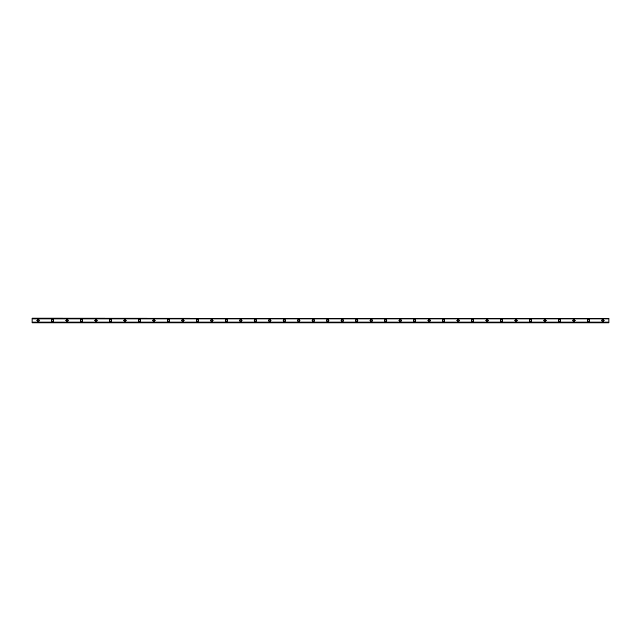 <?xml version="1.0" encoding="UTF-8"?>
<svg xmlns="http://www.w3.org/2000/svg" width="641" height="641" viewBox="0 0 641 641"><rect width="100%" height="100%" fill="white"/><g stroke="black" fill="none" stroke-linecap="round" stroke-linejoin="round"><path stroke-width="0.96" d="M38.083 321.221A0.721 0.721 0 0 1 37.362 320.5A0.721 0.721 0 0 1 38.083 319.779A0.721 0.721 0 0 1 38.813 320.5A0.721 0.721 0 0 1 38.083 321.221M602.917 321.221A0.721 0.721 0 0 1 602.187 320.5A0.721 0.721 0 0 1 602.917 319.779A0.721 0.721 0 0 1 603.638 320.5A0.721 0.721 0 0 1 602.917 321.221M588.43 321.221A0.721 0.721 0 0 1 587.709 320.5A0.721 0.721 0 0 1 588.43 319.779A0.721 0.721 0 0 1 589.159 320.5A0.721 0.721 0 0 1 588.43 321.221M573.951 321.221A0.721 0.721 0 0 1 573.222 320.5A0.721 0.721 0 0 1 573.951 319.779A0.721 0.721 0 0 1 574.673 320.5A0.721 0.721 0 0 1 573.951 321.221M559.465 321.221A0.721 0.721 0 0 1 558.744 320.5A0.721 0.721 0 0 1 559.465 319.779A0.721 0.721 0 0 1 560.194 320.5A0.721 0.721 0 0 1 559.465 321.221M544.986 321.221A0.721 0.721 0 0 1 544.257 320.5A0.721 0.721 0 0 1 544.986 319.779A0.721 0.721 0 0 1 545.707 320.5A0.721 0.721 0 0 1 544.986 321.221M530.5 321.221A0.721 0.721 0 0 1 529.778 320.5A0.721 0.721 0 0 1 530.5 319.779A0.721 0.721 0 0 1 531.229 320.5A0.721 0.721 0 0 1 530.5 321.221M516.021 321.221A0.721 0.721 0 0 1 515.292 320.5A0.721 0.721 0 0 1 516.021 319.779A0.721 0.721 0 0 1 516.742 320.5A0.721 0.721 0 0 1 516.021 321.221M501.534 321.221A0.721 0.721 0 0 1 500.813 320.5A0.721 0.721 0 0 1 501.534 319.779A0.721 0.721 0 0 1 502.264 320.5A0.721 0.721 0 0 1 501.534 321.221M487.056 321.221A0.721 0.721 0 0 1 486.327 320.5A0.721 0.721 0 0 1 487.056 319.779A0.721 0.721 0 0 1 487.777 320.5A0.721 0.721 0 0 1 487.056 321.221M472.569 321.221A0.721 0.721 0 0 1 471.848 320.5A0.721 0.721 0 0 1 472.569 319.779A0.721 0.721 0 0 1 473.29 320.5A0.721 0.721 0 0 1 472.569 321.221M458.091 321.221A0.721 0.721 0 0 1 457.362 320.5A0.721 0.721 0 0 1 458.091 319.779A0.721 0.721 0 0 1 458.812 320.5A0.721 0.721 0 0 1 458.091 321.221M443.604 321.221A0.721 0.721 0 0 1 442.883 320.5A0.721 0.721 0 0 1 443.604 319.779A0.721 0.721 0 0 1 444.325 320.5A0.721 0.721 0 0 1 443.604 321.221M429.117 321.221A0.721 0.721 0 0 1 428.396 320.5A0.721 0.721 0 0 1 429.117 319.779A0.721 0.721 0 0 1 429.847 320.5A0.721 0.721 0 0 1 429.117 321.221M414.639 321.221A0.721 0.721 0 0 1 413.918 320.5A0.721 0.721 0 0 1 414.639 319.779A0.721 0.721 0 0 1 415.36 320.5A0.721 0.721 0 0 1 414.639 321.221M400.152 321.221A0.721 0.721 0 0 1 399.431 320.5A0.721 0.721 0 0 1 400.152 319.779A0.721 0.721 0 0 1 400.881 320.5A0.721 0.721 0 0 1 400.152 321.221M385.674 321.221A0.721 0.721 0 0 1 384.953 320.5A0.721 0.721 0 0 1 385.674 319.779A0.721 0.721 0 0 1 386.395 320.5A0.721 0.721 0 0 1 385.674 321.221M371.187 321.221A0.721 0.721 0 0 1 370.466 320.5A0.721 0.721 0 0 1 371.187 319.779A0.721 0.721 0 0 1 371.916 320.5A0.721 0.721 0 0 1 371.187 321.221M356.708 321.221A0.721 0.721 0 0 1 355.979 320.5A0.721 0.721 0 0 1 356.708 319.779A0.721 0.721 0 0 1 357.43 320.5A0.721 0.721 0 0 1 356.708 321.221M342.222 321.221A0.721 0.721 0 0 1 341.501 320.5A0.721 0.721 0 0 1 342.222 319.779A0.721 0.721 0 0 1 342.951 320.5A0.721 0.721 0 0 1 342.222 321.221M327.743 321.221A0.721 0.721 0 0 1 327.014 320.5A0.721 0.721 0 0 1 327.743 319.779A0.721 0.721 0 0 1 328.464 320.5A0.721 0.721 0 0 1 327.743 321.221M313.257 321.221A0.721 0.721 0 0 1 312.536 320.5A0.721 0.721 0 0 1 313.257 319.779A0.721 0.721 0 0 1 313.986 320.5A0.721 0.721 0 0 1 313.257 321.221M298.778 321.221A0.721 0.721 0 0 1 298.049 320.5A0.721 0.721 0 0 1 298.778 319.779A0.721 0.721 0 0 1 299.499 320.5A0.721 0.721 0 0 1 298.778 321.221M284.292 321.221A0.721 0.721 0 0 1 283.57 320.5A0.721 0.721 0 0 1 284.292 319.779A0.721 0.721 0 0 1 285.021 320.5A0.721 0.721 0 0 1 284.292 321.221M269.813 321.221A0.721 0.721 0 0 1 269.084 320.5A0.721 0.721 0 0 1 269.813 319.779A0.721 0.721 0 0 1 270.534 320.5A0.721 0.721 0 0 1 269.813 321.221M255.326 321.221A0.721 0.721 0 0 1 254.605 320.5A0.721 0.721 0 0 1 255.326 319.779A0.721 0.721 0 0 1 256.047 320.5A0.721 0.721 0 0 1 255.326 321.221M240.848 321.221A0.721 0.721 0 0 1 240.119 320.5A0.721 0.721 0 0 1 240.848 319.779A0.721 0.721 0 0 1 241.569 320.5A0.721 0.721 0 0 1 240.848 321.221M226.361 321.221A0.721 0.721 0 0 1 225.64 320.5A0.721 0.721 0 0 1 226.361 319.779A0.721 0.721 0 0 1 227.082 320.5A0.721 0.721 0 0 1 226.361 321.221M211.883 321.221A0.721 0.721 0 0 1 211.153 320.5A0.721 0.721 0 0 1 211.883 319.779A0.721 0.721 0 0 1 212.604 320.5A0.721 0.721 0 0 1 211.883 321.221M197.396 321.221A0.721 0.721 0 0 1 196.675 320.5A0.721 0.721 0 0 1 197.396 319.779A0.721 0.721 0 0 1 198.117 320.5A0.721 0.721 0 0 1 197.396 321.221M182.909 321.221A0.721 0.721 0 0 1 182.188 320.5A0.721 0.721 0 0 1 182.909 319.779A0.721 0.721 0 0 1 183.638 320.5A0.721 0.721 0 0 1 182.909 321.221M168.431 321.221A0.721 0.721 0 0 1 167.71 320.5A0.721 0.721 0 0 1 168.431 319.779A0.721 0.721 0 0 1 169.152 320.5A0.721 0.721 0 0 1 168.431 321.221M153.944 321.221A0.721 0.721 0 0 1 153.223 320.5A0.721 0.721 0 0 1 153.944 319.779A0.721 0.721 0 0 1 154.673 320.5A0.721 0.721 0 0 1 153.944 321.221M139.466 321.221A0.721 0.721 0 0 1 138.736 320.5A0.721 0.721 0 0 1 139.466 319.779A0.721 0.721 0 0 1 140.187 320.5A0.721 0.721 0 0 1 139.466 321.221M124.979 321.221A0.721 0.721 0 0 1 124.258 320.5A0.721 0.721 0 0 1 124.979 319.779A0.721 0.721 0 0 1 125.708 320.5A0.721 0.721 0 0 1 124.979 321.221M110.5 321.221A0.721 0.721 0 0 1 109.771 320.5A0.721 0.721 0 0 1 110.5 319.779A0.721 0.721 0 0 1 111.222 320.5A0.721 0.721 0 0 1 110.5 321.221M96.014 321.221A0.721 0.721 0 0 1 95.293 320.5A0.721 0.721 0 0 1 96.014 319.779A0.721 0.721 0 0 1 96.743 320.5A0.721 0.721 0 0 1 96.014 321.221M81.535 321.221A0.721 0.721 0 0 1 80.806 320.5A0.721 0.721 0 0 1 81.535 319.779A0.721 0.721 0 0 1 82.256 320.5A0.721 0.721 0 0 1 81.535 321.221M67.049 321.221A0.721 0.721 0 0 1 66.327 320.5A0.721 0.721 0 0 1 67.049 319.779A0.721 0.721 0 0 1 67.778 320.5A0.721 0.721 0 0 1 67.049 321.221M52.57 321.221A0.721 0.721 0 0 1 51.841 320.5A0.721 0.721 0 0 1 52.57 319.779A0.721 0.721 0 0 1 53.291 320.5A0.721 0.721 0 0 1 52.57 321.221M38.083 319.354A1.146 1.146 0 0 0 36.938 320.5A1.146 1.146 0 0 0 38.083 321.646A1.146 1.146 0 0 0 39.229 320.5A1.146 1.146 0 0 0 38.083 319.354M602.917 319.354A1.146 1.146 0 0 0 601.771 320.5A1.146 1.146 0 0 0 602.917 321.646A1.146 1.146 0 0 0 604.062 320.5A1.146 1.146 0 0 0 602.917 319.354M588.43 319.354A1.146 1.146 0 0 0 587.284 320.5A1.146 1.146 0 0 0 588.43 321.646A1.146 1.146 0 0 0 589.576 320.5A1.146 1.146 0 0 0 588.43 319.354M573.951 319.354A1.146 1.146 0 0 0 572.806 320.5A1.146 1.146 0 0 0 573.951 321.646A1.146 1.146 0 0 0 575.097 320.5A1.146 1.146 0 0 0 573.951 319.354M559.465 319.354A1.146 1.146 0 0 0 558.319 320.5A1.146 1.146 0 0 0 559.465 321.646A1.146 1.146 0 0 0 560.611 320.5A1.146 1.146 0 0 0 559.465 319.354M544.986 319.354A1.146 1.146 0 0 0 543.84 320.5A1.146 1.146 0 0 0 544.986 321.646A1.146 1.146 0 0 0 546.132 320.5A1.146 1.146 0 0 0 544.986 319.354M530.5 319.354A1.146 1.146 0 0 0 529.354 320.5A1.146 1.146 0 0 0 530.5 321.646A1.146 1.146 0 0 0 531.645 320.5A1.146 1.146 0 0 0 530.5 319.354M516.021 319.354A1.146 1.146 0 0 0 514.875 320.5A1.146 1.146 0 0 0 516.021 321.646A1.146 1.146 0 0 0 517.167 320.5A1.146 1.146 0 0 0 516.021 319.354M501.534 319.354A1.146 1.146 0 0 0 500.389 320.5A1.146 1.146 0 0 0 501.534 321.646A1.146 1.146 0 0 0 502.68 320.5A1.146 1.146 0 0 0 501.534 319.354M487.056 319.354A1.146 1.146 0 0 0 485.91 320.5A1.146 1.146 0 0 0 487.056 321.646A1.146 1.146 0 0 0 488.202 320.5A1.146 1.146 0 0 0 487.056 319.354M472.569 319.354A1.146 1.146 0 0 0 471.423 320.5A1.146 1.146 0 0 0 472.569 321.646A1.146 1.146 0 0 0 473.715 320.5A1.146 1.146 0 0 0 472.569 319.354M458.091 319.354A1.146 1.146 0 0 0 456.937 320.5A1.146 1.146 0 0 0 458.091 321.646A1.146 1.146 0 0 0 459.236 320.5A1.146 1.146 0 0 0 458.091 319.354M443.604 319.354A1.146 1.146 0 0 0 442.458 320.5A1.146 1.146 0 0 0 443.604 321.646A1.146 1.146 0 0 0 444.75 320.5A1.146 1.146 0 0 0 443.604 319.354M429.117 319.354A1.146 1.146 0 0 0 427.972 320.5A1.146 1.146 0 0 0 429.117 321.646A1.146 1.146 0 0 0 430.271 320.5A1.146 1.146 0 0 0 429.117 319.354M414.639 319.354A1.146 1.146 0 0 0 413.493 320.5A1.146 1.146 0 0 0 414.639 321.646A1.146 1.146 0 0 0 415.785 320.5A1.146 1.146 0 0 0 414.639 319.354M400.152 319.354A1.146 1.146 0 0 0 399.006 320.5A1.146 1.146 0 0 0 400.152 321.646A1.146 1.146 0 0 0 401.306 320.5A1.146 1.146 0 0 0 400.152 319.354M385.674 319.354A1.146 1.146 0 0 0 384.528 320.5A1.146 1.146 0 0 0 385.674 321.646A1.146 1.146 0 0 0 386.819 320.5A1.146 1.146 0 0 0 385.674 319.354M371.187 319.354A1.146 1.146 0 0 0 370.041 320.5A1.146 1.146 0 0 0 371.187 321.646A1.146 1.146 0 0 0 372.333 320.5A1.146 1.146 0 0 0 371.187 319.354M356.708 319.354A1.146 1.146 0 0 0 355.563 320.5A1.146 1.146 0 0 0 356.708 321.646A1.146 1.146 0 0 0 357.854 320.5A1.146 1.146 0 0 0 356.708 319.354M342.222 319.354A1.146 1.146 0 0 0 341.076 320.5A1.146 1.146 0 0 0 342.222 321.646A1.146 1.146 0 0 0 343.368 320.5A1.146 1.146 0 0 0 342.222 319.354M327.743 319.354A1.146 1.146 0 0 0 326.598 320.5A1.146 1.146 0 0 0 327.743 321.646A1.146 1.146 0 0 0 328.889 320.5A1.146 1.146 0 0 0 327.743 319.354M313.257 319.354A1.146 1.146 0 0 0 312.111 320.5A1.146 1.146 0 0 0 313.257 321.646A1.146 1.146 0 0 0 314.402 320.5A1.146 1.146 0 0 0 313.257 319.354M298.778 319.354A1.146 1.146 0 0 0 297.632 320.5A1.146 1.146 0 0 0 298.778 321.646A1.146 1.146 0 0 0 299.924 320.5A1.146 1.146 0 0 0 298.778 319.354M284.292 319.354A1.146 1.146 0 0 0 283.146 320.5A1.146 1.146 0 0 0 284.292 321.646A1.146 1.146 0 0 0 285.437 320.5A1.146 1.146 0 0 0 284.292 319.354M269.813 319.354A1.146 1.146 0 0 0 268.667 320.5A1.146 1.146 0 0 0 269.813 321.646A1.146 1.146 0 0 0 270.959 320.5A1.146 1.146 0 0 0 269.813 319.354M255.326 319.354A1.146 1.146 0 0 0 254.181 320.5A1.146 1.146 0 0 0 255.326 321.646A1.146 1.146 0 0 0 256.472 320.5A1.146 1.146 0 0 0 255.326 319.354M240.848 319.354A1.146 1.146 0 0 0 239.694 320.5A1.146 1.146 0 0 0 240.848 321.646A1.146 1.146 0 0 0 241.994 320.5A1.146 1.146 0 0 0 240.848 319.354M226.361 319.354A1.146 1.146 0 0 0 225.215 320.5A1.146 1.146 0 0 0 226.361 321.646A1.146 1.146 0 0 0 227.507 320.5A1.146 1.146 0 0 0 226.361 319.354M211.883 319.354A1.146 1.146 0 0 0 210.729 320.5A1.146 1.146 0 0 0 211.883 321.646A1.146 1.146 0 0 0 213.028 320.5A1.146 1.146 0 0 0 211.883 319.354M197.396 319.354A1.146 1.146 0 0 0 196.25 320.5A1.146 1.146 0 0 0 197.396 321.646A1.146 1.146 0 0 0 198.542 320.5A1.146 1.146 0 0 0 197.396 319.354M182.909 319.354A1.146 1.146 0 0 0 181.764 320.5A1.146 1.146 0 0 0 182.909 321.646A1.146 1.146 0 0 0 184.063 320.5A1.146 1.146 0 0 0 182.909 319.354M168.431 319.354A1.146 1.146 0 0 0 167.285 320.5A1.146 1.146 0 0 0 168.431 321.646A1.146 1.146 0 0 0 169.577 320.5A1.146 1.146 0 0 0 168.431 319.354M153.944 319.354A1.146 1.146 0 0 0 152.798 320.5A1.146 1.146 0 0 0 153.944 321.646A1.146 1.146 0 0 0 155.09 320.5A1.146 1.146 0 0 0 153.944 319.354M139.466 319.354A1.146 1.146 0 0 0 138.32 320.5A1.146 1.146 0 0 0 139.466 321.646A1.146 1.146 0 0 0 140.611 320.5A1.146 1.146 0 0 0 139.466 319.354M124.979 319.354A1.146 1.146 0 0 0 123.833 320.5A1.146 1.146 0 0 0 124.979 321.646A1.146 1.146 0 0 0 126.125 320.5A1.146 1.146 0 0 0 124.979 319.354M110.5 319.354A1.146 1.146 0 0 0 109.355 320.5A1.146 1.146 0 0 0 110.5 321.646A1.146 1.146 0 0 0 111.646 320.5A1.146 1.146 0 0 0 110.5 319.354M96.014 319.354A1.146 1.146 0 0 0 94.868 320.5A1.146 1.146 0 0 0 96.014 321.646A1.146 1.146 0 0 0 97.16 320.5A1.146 1.146 0 0 0 96.014 319.354M81.535 319.354A1.146 1.146 0 0 0 80.389 320.5A1.146 1.146 0 0 0 81.535 321.646A1.146 1.146 0 0 0 82.681 320.5A1.146 1.146 0 0 0 81.535 319.354M67.049 319.354A1.146 1.146 0 0 0 65.903 320.5A1.146 1.146 0 0 0 67.049 321.646A1.146 1.146 0 0 0 68.194 320.5A1.146 1.146 0 0 0 67.049 319.354M52.57 319.354A1.146 1.146 0 0 0 51.424 320.5A1.146 1.146 0 0 0 52.57 321.646A1.146 1.146 0 0 0 53.716 320.5A1.146 1.146 0 0 0 52.57 319.354M32.05 322.679L32.05 322.07L608.95 322.07L608.95 322.912L32.05 322.912L608.95 322.679M32.05 318.321L608.95 318.321L32.05 318.088L32.05 322.07M608.95 318.321L608.95 322.07M608.95 322.623L32.05 322.623M32.05 318.93L608.95 318.93M32.05 318.377L608.95 318.377"/></g></svg>
